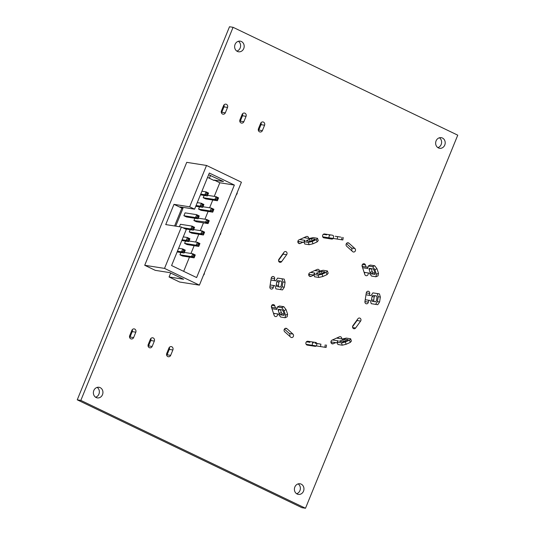 <?xml version="1.0" encoding="UTF-8"?>
<svg xmlns="http://www.w3.org/2000/svg" width="535" height="535" viewBox="0 0 535 535"><rect width="100%" height="100%" fill="white"/><g stroke="black" fill="none" stroke-linecap="round" stroke-linejoin="round"><path stroke-width="0.8" d="M351.876 249.999L351.395 250.48M307.09 341.711A1.244 0.575 -81.2 0 0 307.391 341.999L306.368 341.852M324.116 234.497L323.287 234.37M280.079 258.184L278.875 259.903M279.745 258.358L279.544 258.833M279.216 258.94L278.916 259.495M271.392 306.341L271.82 307.424M271.392 306.776L271.593 307.384M306.247 344.466L309.511 344.975L306.241 344.46M306.595 341.631L309.905 342.4M326.638 234.892L323.421 234.27M323.401 237.152L326.25 237.359M326.216 237.593L323.354 237.145M312.707 342.841L312.707 342.173M375.035 273.198L373.203 272.91L372.206 271.613L371.223 268.637M368.006 267.306L362.155 266.39A1.953 1.732 98.9 0 1 365.425 264.925L366.114 267.012M364.108 272.308L369.297 273.124L371.571 276.087L375.944 276.776L378.024 275.839L378.479 273.305L376.961 268.717L374.694 265.748L370.314 265.059L368.24 265.995L367.786 268.53L362.59 267.714M369.31 268.336L373.062 268.924L374.052 270.228L375.075 273.325L374.874 274.435L371.123 273.846L370.133 272.542L369.11 269.446L369.31 268.336M375.944 276.776L376.406 274.241L374.888 269.647L372.614 266.684L368.24 265.995M374.694 265.748L372.614 266.684M376.961 268.717L374.888 269.647M378.479 273.305L376.406 274.241M369.11 269.446L370.989 268.603M371.123 273.846L373.203 272.91M370.133 272.542L372.206 271.613M278.233 310.4L279.257 313.497L280.253 314.794L284.005 315.382L284.205 314.272L283.182 311.176L282.186 309.879L278.434 309.29L278.233 310.4L280.113 309.551M271.967 308.708L276.909 309.484L277.364 306.943L281.744 307.632L284.011 310.601L285.529 315.189L285.075 317.73L280.694 317.041L278.421 314.072L273.479 313.296M280.353 309.591L281.33 312.56L282.326 313.858L284.159 314.145M271.526 307.378L277.13 308.254M277.364 306.943L279.437 306.007L283.817 306.695L286.091 309.665L287.603 314.252L287.148 316.794L285.075 317.73M285.529 315.189L287.603 314.252M284.011 310.601L286.091 309.665M281.744 307.632L283.817 306.695M281.33 312.56L279.257 313.497M282.326 313.858L280.253 314.794M276.755 281.791L276.234 285.101L276.635 286.486L280.387 287.074L281.183 285.877L281.698 282.567L281.303 281.183L277.551 280.594L276.755 281.791L278.929 282.126L278.414 285.436L278.809 286.82L280.387 287.068M270.937 280.059L275.799 280.822L277.618 278.086L281.998 278.775L282.901 281.938L282.139 286.847L280.313 289.575L275.94 288.887L275.03 285.73L270.168 284.968M279.725 280.935L278.929 282.126M270.937 280.052L275.799 280.815M277.618 278.086L284.172 279.116L285.075 282.273L284.312 287.181L282.493 289.916L280.313 289.575M282.139 286.847L284.312 287.181M282.901 281.938L285.075 282.273M281.998 278.775L284.172 279.116M278.414 285.436L276.234 285.101M278.809 286.82L276.635 286.486M309.665 238.978L306.374 240.83L310.126 241.419L314.613 239.76L315.102 239.172L311.35 238.583L309.665 238.978L310.113 241.412M303.887 237.66L309.263 238.51L313.115 237.6L317.489 238.289L316.366 239.626L312.219 241.492L308.361 242.402L303.987 241.713L305.111 240.375L299.734 239.533M311.35 238.583L312.112 240.877L310.42 241.272M317.489 238.289L318.251 240.583L317.121 241.92L312.975 243.786L309.116 244.696L304.743 244.007L303.987 241.713M304.214 242.409L297.868 241.412M308.361 242.402L309.116 244.696M312.219 241.492L312.975 243.786M316.366 239.626L317.121 241.92M307.097 240.944L306.863 240.242M335.244 236.256L340.735 237.112L335.244 236.256M343.223 237.5L342.841 239.954L322.705 236.804M329.272 235.326L328.891 237.781M333.653 236.015L333.265 238.47M337.625 236.637L337.244 239.091M341.972 237.313L341.591 239.767M375.664 301.854L371.912 301.265L371.511 299.881L372.032 296.571L372.828 295.373L376.58 295.962L376.974 297.346L376.459 300.663L375.664 301.854L374.085 301.606L373.691 300.222L374.206 296.905L375.002 295.715M365.231 299.714L370.307 300.51L371.216 303.673L375.59 304.361L377.416 301.626L378.178 296.718L377.275 293.561L372.895 292.872L371.076 295.601L365.993 294.798M375.59 304.361L377.77 304.696L379.589 301.967L380.352 297.059L379.449 293.896L372.895 292.872M371.076 295.601L365.993 294.805M379.449 293.896L377.275 293.561M380.352 297.059L378.178 296.718M379.589 301.967L377.416 301.626M372.032 296.571L374.206 296.905M371.912 301.265L374.085 301.606M371.511 299.881L373.691 300.222M343.263 341.905L345.276 341.37L344.507 339.076L348.258 339.665L343.276 341.912L339.524 341.317L344.507 339.076M332.456 339.959L338.267 340.869L337.137 342.206L337.893 344.5L342.273 345.189L346.125 344.279L350.278 342.407L351.401 341.076L350.646 338.782L346.265 338.093L342.413 338.996L336.609 338.087M330.924 341.892L337.371 342.902M337.137 342.206L341.517 342.895L345.369 341.985L349.522 340.113L350.646 338.782M350.278 342.407L349.522 340.113M346.125 344.279L345.369 341.985M342.273 345.189L341.517 342.895M342.821 339.471L343.577 341.765M340.019 340.735L340.247 341.43M306.154 344.333L326.116 347.456L326.497 345.001M320.258 344.025L315.035 343.216L320.258 344.038M324.865 347.268L325.247 344.814M320.518 346.593L320.9 344.139M316.539 345.971L316.927 343.517M312.166 345.282L312.547 342.828M321.996 273.592L319.99 274.127L321.689 273.733L324.979 271.887L321.227 271.298L319.542 271.693L316.252 273.539L320.004 274.134M314.767 270.536L319.134 271.218L323.153 270.275L327.413 270.944L328.169 273.238L326.999 274.629L322.852 276.501L318.833 277.444L314.573 276.776L313.818 274.482L314.988 273.091L310.614 272.402M314.025 275.117L308.722 274.281M327.413 270.944L326.243 272.335L322.09 274.208L318.078 275.15L313.818 274.482M326.999 274.629L326.243 272.335M322.852 276.501L322.09 274.208M318.833 277.444L318.078 275.15M320.298 273.987L319.542 271.693M316.974 273.652L316.74 272.957M321.983 273.592L321.227 271.298M304.442 237.406L304.502 237.761M304.91 237.821L305.057 237.346M164.526 268.396L144.718 265.28L186.728 162.346L206.53 165.462L189.657 206.811L173.989 204.35L165.736 224.58L181.398 227.041L164.526 268.396L199.408 285.142L241.412 182.208L206.53 165.462M181.398 227.041L186.327 229.408L171.581 265.547L196.612 277.558L234.363 185.056L209.332 173.039L194.586 209.178L189.657 206.811M174.597 225.971L181.873 208.135L173.989 204.35M181.873 208.135L182.99 208.309L175.714 226.144M194.586 209.178L180.034 206.891L182.99 208.309M144.718 265.28L155.264 270.342L169.809 272.629L183.605 279.25L169.06 276.963L179.606 282.025L199.408 285.142M209.352 178.229L210.543 175.32M169.06 276.963L170.665 273.037M208.637 174.744L223.483 181.532L214.201 180.074L214.033 180.476L207.567 177.373M214.201 180.074L219.811 182.769L214.261 196.378M212.776 200.023L209.6 207.794M208.115 211.439L204.938 219.216M203.454 222.854L200.284 230.632M198.793 234.27L195.623 242.047M194.138 245.692L190.962 253.463M189.477 257.108L183.665 271.345M219.811 182.769L234.363 185.056M193.65 229.589L202.063 230.913L200.886 233.788L203.414 234.999L191.777 233.166L189.25 231.956L190.179 229.689M179.412 226.726L180.415 224.272L192.052 226.104L190.875 228.98L193.402 230.19L194.573 227.315L192.052 226.104L192.921 227.449L192.48 228.532L193.429 228.987L194.573 227.315M198.304 218.173L206.724 219.49L205.547 222.373L208.068 223.583L196.432 221.751L193.911 220.54L194.84 218.267M198.084 217.564L198.057 218.775L186.421 216.942L183.9 215.732L185.077 212.856L196.713 214.689L195.536 217.564L198.057 218.775L199.234 215.899L196.713 214.689L197.582 216.033L197.141 217.116L198.084 217.564L199.234 215.899M203.226 197.709L214.869 199.535L217.391 200.745L205.754 198.92L203.226 197.709L204.156 195.435M198.572 209.125L210.208 210.95L212.729 212.161L201.093 210.335L198.572 209.125L199.495 206.851M184.595 243.378L196.231 245.204L197.83 244.756L198.779 245.211L198.752 246.414L199.929 243.539L197.402 242.328L196.231 245.204L198.752 246.414L187.116 244.589L184.595 243.378L185.518 241.104M179.934 254.794L191.57 256.619L194.091 257.83L182.455 256.004L179.934 254.794L180.863 252.52M236.263 194.827A2.448 2.167 98.9 0 0 237.219 192.486M203.427 275.284A2.448 2.167 98.9 0 0 204.383 272.944M219.845 235.052A2.448 2.167 98.9 0 0 220.801 232.712M189.25 231.956L200.886 233.788L202.491 233.334L203.44 233.788L203.414 234.999L204.584 232.123L202.063 230.913L202.932 232.257L202.491 233.334M182.796 227.709L190.875 228.98L192.48 228.532M185.324 228.92L193.402 230.19L193.429 228.987M193.911 220.54L208.095 222.373L209.245 220.701L206.724 219.49L207.593 220.841L207.152 221.918M208.095 222.373L208.068 223.583L209.245 220.701M183.9 215.732L195.536 217.564L197.141 217.116M200.745 194.085L204.858 194.727L207.379 195.937L208.55 193.061L206.028 191.851L204.858 194.727L206.457 194.279L207.406 194.733L207.379 195.937L200.431 194.847M201.916 191.209L206.028 191.851L206.898 193.202L206.457 194.279M195.77 206.263L202.718 207.359L203.895 204.484L201.367 203.267L200.197 206.149L202.718 207.359L202.745 206.149L203.895 204.484M197.261 202.625L201.367 203.267L202.237 204.617L201.802 205.694L202.745 206.149M196.084 205.5L200.197 206.149L201.802 205.694M217.391 200.745L218.561 197.87L216.04 196.659L214.869 199.535L216.468 199.087L217.417 199.542L217.391 200.745M207.627 195.335L216.04 196.659L216.909 198.003L216.468 199.087M212.729 212.161L213.906 209.285L211.378 208.075L210.208 210.95L211.813 210.502L212.756 210.957L212.729 212.161M202.966 206.751L211.378 208.075L212.248 209.426L211.813 210.502M177.132 251.931L184.08 253.028L185.257 250.153L182.736 248.935L181.559 251.818L184.08 253.028L184.107 251.818L185.257 250.153M178.623 248.293L182.736 248.935L183.599 250.286L183.164 251.363L184.107 251.818M177.446 251.169L181.559 251.818L183.164 251.363M182.107 239.754L186.22 240.396L188.741 241.606L189.912 238.73L187.39 237.52L186.22 240.396L187.818 239.947L188.768 240.402L188.741 241.606L181.793 240.516M183.278 236.878L187.39 237.52L188.26 238.871L187.818 239.947M188.989 241.004L197.402 242.328L198.271 243.672L197.83 244.756M194.091 257.83L195.268 254.954L192.747 253.744L191.57 256.619L193.175 256.171L194.118 256.626L194.091 257.83M184.328 252.42L192.747 253.744L193.616 255.095L193.175 256.171M203.44 233.788L204.584 232.123M203.875 232.712L202.932 232.257M193.864 227.903L192.921 227.449M208.536 221.296L207.593 220.841M198.525 216.488L197.582 216.033M207.406 194.733L208.55 193.061M207.847 193.657L206.898 193.202M203.186 205.072L202.237 204.617M217.417 199.542L218.561 197.87M217.859 198.458L216.909 198.003M212.756 210.957L213.906 209.285M213.197 209.88L212.248 209.426M184.548 250.741L183.599 250.286M188.768 240.402L189.912 238.73M189.209 239.326L188.26 238.871M198.779 245.211L199.929 243.539M199.221 244.127L198.271 243.672M194.118 256.626L195.268 254.954M194.559 255.549L193.616 255.095M305.498 508.25L301.921 507.688L77.247 399.832L80.832 400.394L305.498 508.25L457.753 135.168L233.079 27.312L229.502 26.75L77.247 399.832M233.079 27.312L80.832 400.394M303.512 491.17A5.377 4.768 98.9 0 0 300.015 483.774A5.377 4.768 98.9 0 0 294.471 488.348A5.377 4.768 98.9 0 0 298.343 494.4A5.377 4.768 98.9 0 0 303.512 491.17M355.608 328.015L360.63 321.08A1.953 1.732 98.9 0 0 357.968 318.693L352.939 325.621A1.953 1.732 98.9 0 0 355.608 328.015L352.639 327.547M341.725 338.889A1.953 1.732 98.9 0 0 339.417 336.823L332.061 340.133A1.953 1.732 98.9 0 0 333.251 343.744L331.539 343.477M335.706 342.641L333.251 343.744M316.887 343.497A1.953 1.732 98.9 0 0 315.61 342.447L307.899 341.25A1.953 1.732 98.9 0 0 307.297 345.115L315.001 346.312A1.953 1.732 98.9 0 0 316.299 345.938M292.919 334.061L286.921 328.677A1.953 1.732 98.9 0 0 284.687 331.76L290.686 337.144A1.953 1.732 98.9 0 0 292.919 334.061L289.341 333.499L284.426 329.085M275.485 307.999L274.756 305.779A1.953 1.732 98.9 0 0 271.486 307.25L274.167 315.382A1.953 1.732 98.9 0 0 277.438 313.918M274.361 280.587L274.656 278.695A1.953 1.732 98.9 0 0 271.232 278.167L269.874 286.86A1.953 1.732 98.9 0 0 273.298 287.389L269.874 286.854M273.592 285.503L273.298 287.389M369.417 295.34L369.712 293.441A1.953 1.732 98.9 0 0 366.288 292.912L364.937 301.606A1.953 1.732 98.9 0 0 368.361 302.141L364.937 301.6M368.655 300.249L368.361 302.141M368.067 272.93L364.482 272.362M362.155 266.397L364.837 274.522A1.953 1.732 98.9 0 0 368.107 273.051M354.906 248.548L348.907 243.164A1.953 1.732 98.9 0 0 346.673 246.24L352.672 251.624A1.953 1.732 98.9 0 0 354.906 248.548L351.321 247.979L346.406 243.572M444.759 145.059A5.377 4.768 98.9 0 0 441.255 137.662A5.377 4.768 98.9 0 0 435.711 142.236A5.377 4.768 98.9 0 0 439.589 148.289A5.377 4.768 98.9 0 0 444.759 145.059M319.522 271.131A1.953 1.732 98.9 0 0 317.188 269.446L309.832 272.756A1.953 1.732 98.9 0 0 311.029 276.368L309.31 276.1M313.864 275.09L311.029 276.368M333.432 235.968A1.953 1.732 98.9 0 0 332.295 235.186L324.584 233.989A1.953 1.732 98.9 0 0 323.983 237.854L331.693 239.051A1.953 1.732 98.9 0 0 333.211 238.463M308.668 238.416A1.953 1.732 98.9 0 0 306.334 236.557L298.985 239.867A1.953 1.732 98.9 0 0 300.175 243.485L298.456 243.211M302.984 242.215L300.175 243.485M281.624 261.615L286.653 254.68A1.953 1.732 98.9 0 0 283.985 252.286L278.956 259.221A1.953 1.732 98.9 0 0 281.624 261.615L278.655 261.147M170.665 355.36L172.872 349.97A2.448 2.167 98.9 0 0 168.926 348.078L166.726 353.468A2.448 2.167 98.9 0 0 170.665 355.36L167.087 354.799L169.287 349.409A2.448 2.167 98.9 0 0 169.314 347.416M152.141 346.466L154.341 341.076A2.448 2.167 98.9 0 0 150.402 339.183L148.202 344.58A2.448 2.167 98.9 0 0 152.141 346.466L148.563 345.904L150.763 340.514A2.448 2.167 98.9 0 0 150.79 338.521M102.493 394.669A5.377 4.768 98.9 0 0 98.995 387.273A5.377 4.768 98.9 0 0 93.451 391.847A5.377 4.768 98.9 0 0 97.323 397.9A5.377 4.768 98.9 0 0 102.493 394.669M133.616 337.578L135.816 332.181A2.448 2.167 98.9 0 0 131.877 330.289L129.677 335.686A2.448 2.167 98.9 0 0 133.616 337.578L130.038 337.01L132.239 331.62A2.448 2.167 98.9 0 0 132.265 329.634M262.384 130.614L264.584 125.223A2.448 2.167 98.9 0 0 260.645 123.331L258.445 128.721A2.448 2.167 98.9 0 0 262.384 130.614L258.806 130.052L261.006 124.655A2.448 2.167 98.9 0 0 261.033 122.669M243.86 121.719L246.06 116.329A2.448 2.167 98.9 0 0 242.121 114.436L239.921 119.827A2.448 2.167 98.9 0 0 243.86 121.719L240.282 121.157L242.482 115.767A2.448 2.167 98.9 0 0 242.509 113.774M225.335 112.825L227.535 107.435A2.448 2.167 98.9 0 0 223.597 105.542L221.396 110.939A2.448 2.167 98.9 0 0 225.335 112.825L221.757 112.263L223.958 106.873A2.448 2.167 98.9 0 0 223.984 104.88M243.739 48.558A5.377 4.768 98.9 0 0 240.242 41.162A5.377 4.768 98.9 0 0 234.698 45.736A5.377 4.768 98.9 0 0 238.57 51.788A5.377 4.768 98.9 0 0 243.739 48.558M296.617 493.725A5.377 4.768 98.9 0 0 299.934 490.608A5.377 4.768 98.9 0 0 298.162 483.894M360.63 321.08L357.052 320.518A1.953 1.732 98.9 0 0 357.454 319.402M357.052 320.518L352.538 326.745M338.14 338.327A1.953 1.732 98.9 0 0 338.093 337.418M332.128 342.079L330.998 342.587M315.001 346.312L311.423 345.75A1.953 1.732 98.9 0 0 312.721 345.376M313.303 342.935A1.953 1.732 98.9 0 0 312.173 341.912M311.423 345.75L307.15 345.088M289.602 336.167A1.953 1.732 98.9 0 0 289.341 333.499M271.446 306.047L271.907 307.438M273.893 314.547A1.953 1.732 98.9 0 0 273.86 313.356M362.115 265.193L362.529 266.443M364.562 273.693A1.953 1.732 98.9 0 0 364.522 272.489M351.582 250.654A1.953 1.732 98.9 0 0 351.321 247.979M437.857 147.613A5.377 4.768 98.9 0 0 441.174 144.497A5.377 4.768 98.9 0 0 439.402 137.783M315.938 270.717A1.953 1.732 98.9 0 0 315.864 270.041M310.287 274.529L308.769 275.211M331.693 239.051L328.109 238.49A1.953 1.732 98.9 0 0 329.627 237.901M329.854 235.407A1.953 1.732 98.9 0 0 328.858 234.651M328.109 238.49L323.842 237.828M305.084 237.848A1.953 1.732 98.9 0 0 305.01 237.152M299.406 241.653L297.921 242.322M286.653 254.68L283.068 254.118A1.953 1.732 98.9 0 0 283.47 252.995M283.068 254.118L278.561 260.344M166.699 355.461A2.448 2.167 98.9 0 0 167.087 354.799M148.175 346.566A2.448 2.167 98.9 0 0 148.563 345.904M95.598 397.217A5.377 4.768 98.9 0 0 98.915 394.108A5.377 4.768 98.9 0 0 97.143 387.387M129.651 337.672A2.448 2.167 98.9 0 0 130.038 337.01M258.418 130.714A2.448 2.167 98.9 0 0 258.806 130.052M239.894 121.819A2.448 2.167 98.9 0 0 240.282 121.157M221.363 112.925A2.448 2.167 98.9 0 0 221.757 112.263M236.838 51.106A5.377 4.768 98.9 0 0 240.161 47.996A5.377 4.768 98.9 0 0 238.383 41.275M306.381 341.845L307.391 341.999M286.921 328.677L285.215 328.41M274.756 305.779L271.793 305.311M274.656 278.695L271.232 278.153M369.712 293.441L366.288 292.906M365.425 264.925L362.462 264.457M348.907 243.164L347.195 242.89M172.872 349.97L169.287 349.409M154.341 341.076L150.763 340.514M135.816 332.181L132.239 331.62M264.584 125.223L261.006 124.655M246.06 116.329L242.482 115.767M227.535 107.435L223.958 106.873"/></g></svg>
